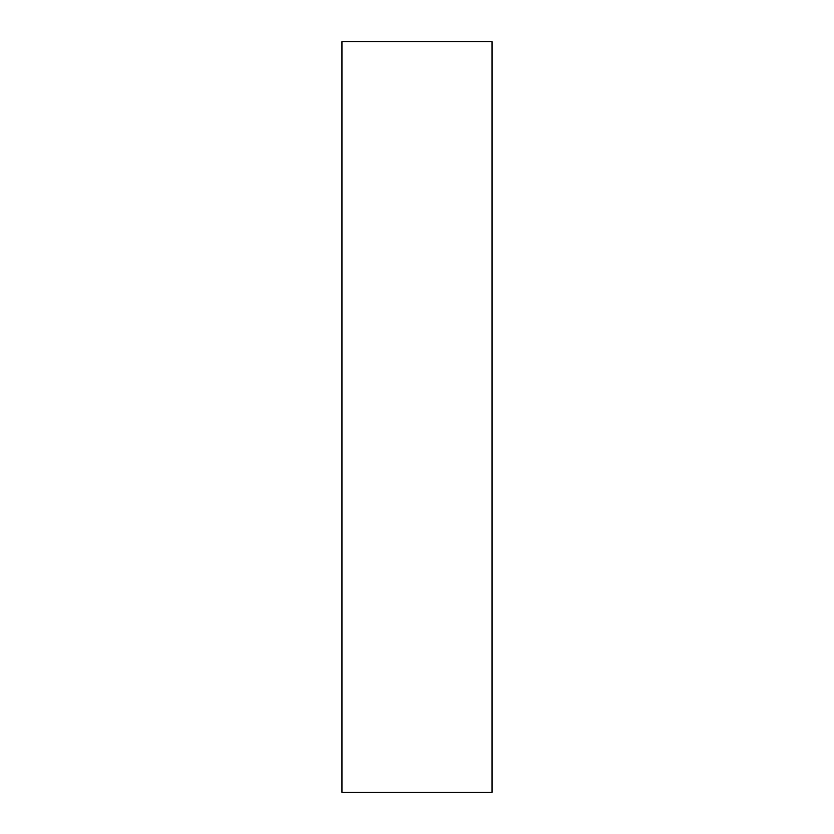 <?xml version="1.0" encoding="UTF-8"?>
<svg xmlns="http://www.w3.org/2000/svg" width="834" height="834" viewBox="0 0 834 834"><rect width="100%" height="100%" fill="white"/><g stroke="black" fill="none" stroke-linecap="round" stroke-linejoin="round"><path stroke-width="1.25" d="M492.06 792.3L492.06 41.7L341.94 41.7L341.94 792.3L492.06 792.3"/></g></svg>

